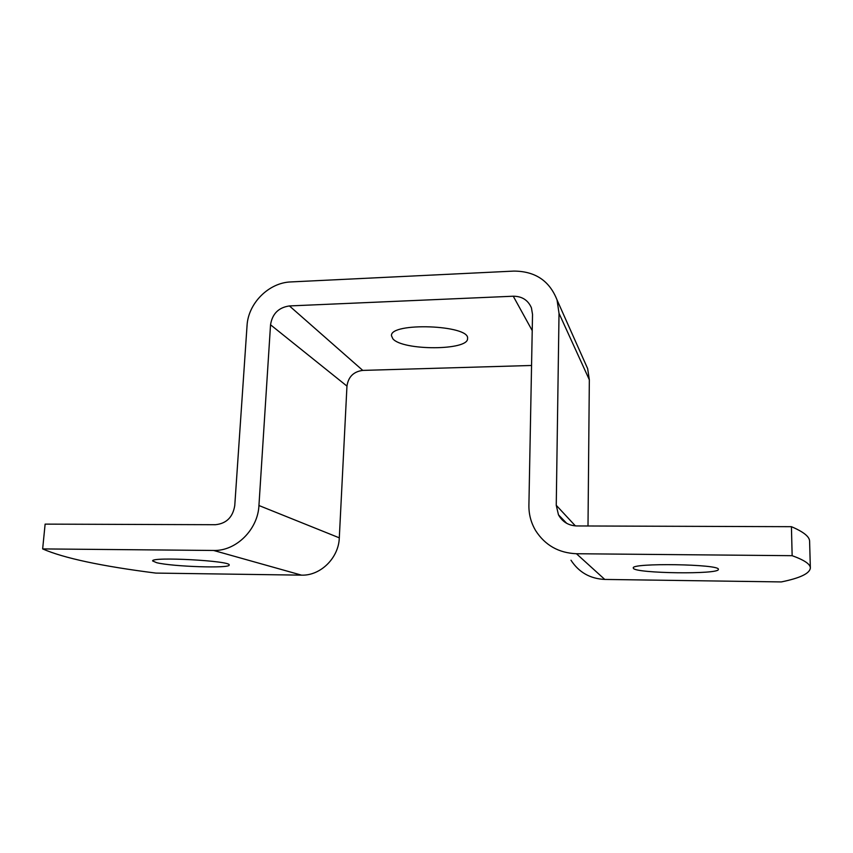 <?xml version="1.0" encoding="UTF-8"?>
<svg xmlns="http://www.w3.org/2000/svg" width="853" height="853" viewBox="0 0 853 853"><rect width="100%" height="100%" fill="white"/><g stroke="black" fill="none" stroke-linecap="round" stroke-linejoin="round"><path stroke-width="1.28" d="M392.87 338.812L391.484 335.762C389.714 321.976 470.334 324.94 467.551 338.545C468.617 350.69 402.595 350.786 392.87 338.812M42.65 548.916C63.719 558.118 101.432 566.179 155.822 573.088L301.514 575.146L213.602 550.462L42.65 548.916L45.124 524.126L215.436 524.712C226.429 523.571 232.869 517.185 234.767 505.53L247.039 325.718C248.138 303.263 268.834 282.578 290.894 281.927L513.826 271.094C535.151 271.169 549.567 280.808 557.062 300L559.024 313.36L589.338 379.809L588.005 525.992M570.988 560.218C578.856 572.32 590.116 578.729 604.766 579.432L781.284 581.927C800.071 578.11 809.753 573.483 810.35 568.034C810.435 564.206 804.368 560.09 792.149 555.687L791.424 526.685C803.611 531.877 809.668 536.761 809.604 541.346L810.35 568.034M791.424 526.685L576.745 525.949C568.514 525.597 562.426 521.887 558.47 514.817L556.252 505.296L559.024 313.36M792.149 555.687L576.447 553.736C558.694 552.968 545.11 545.28 535.684 530.673C531.046 522.846 528.775 514.391 528.903 505.317L532.528 314.416L531.43 307.848C528.082 300.139 522.025 296.258 513.261 296.215L289.434 305.939C278.6 307.496 272.299 313.776 270.54 324.79L258.939 505.52C257.905 529.596 236.057 551.209 213.602 550.462M156.643 562.692L152.634 560.943C150.864 556.455 232.048 560.858 229.158 565.038C230.406 568.578 172.573 566.701 156.643 562.692M633.416 568.343L633.299 568.023C630.303 562.713 720.657 564.078 718.365 569.388C719.623 574.623 635.57 573.472 633.416 568.343M531.558 365.479L362.77 370.405C353.59 371.588 348.323 376.823 346.958 386.1L339.302 537.838C338.716 557.947 320.536 575.871 301.514 575.146M584.529 361.608L587.642 368.603L589.338 379.809M339.302 537.838L258.939 505.52M362.77 370.405L289.434 305.939M346.958 386.1L270.54 324.79M532.219 330.612L513.261 296.215M556.252 505.296L575.391 525.906M604.766 579.432L576.447 553.736M587.642 368.603L557.062 300M558.47 514.817L566.68 523.315"/></g></svg>
